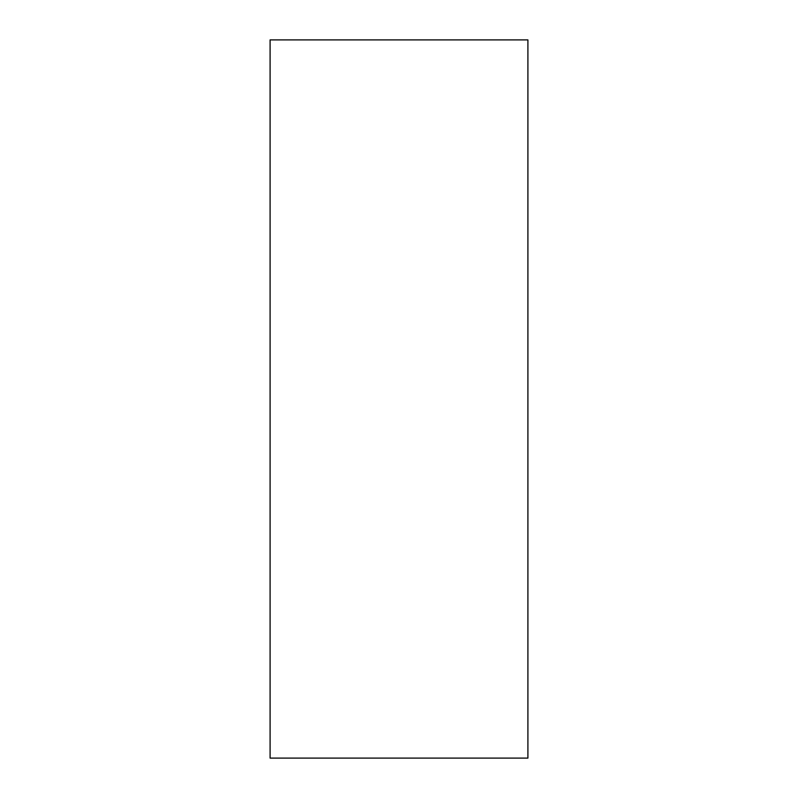 <?xml version="1.0" encoding="UTF-8"?>
<svg xmlns="http://www.w3.org/2000/svg" width="798" height="798" viewBox="0 0 798 798"><rect width="100%" height="100%" fill="white"/><g stroke="black" fill="none" stroke-linecap="round" stroke-linejoin="round"><path stroke-width="1.2" d="M270.093 725.871L270.093 624.585M270.093 173.415L270.093 72.129M270.093 39.9L527.907 39.9L527.907 758.1L527.907 39.9L270.093 39.9L270.093 758.1L527.907 758.1L270.093 758.1L270.093 39.9"/></g></svg>
